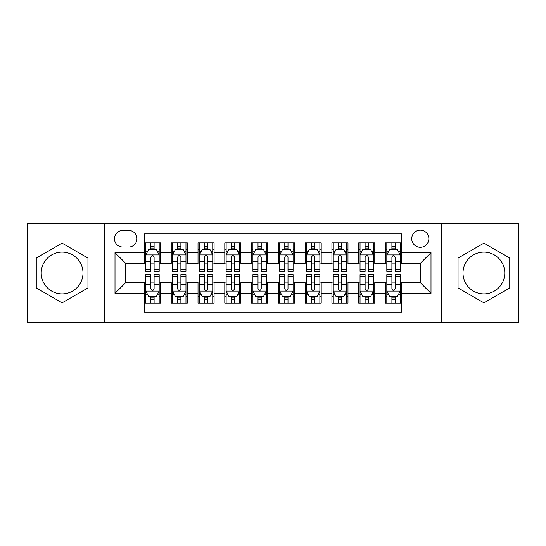 <?xml version="1.0" encoding="UTF-8"?>
<svg xmlns="http://www.w3.org/2000/svg" width="546" height="546" viewBox="0 0 546 546"><rect width="100%" height="100%" fill="white"/><g stroke="black" fill="none" stroke-linecap="round" stroke-linejoin="round"><path stroke-width="0.82" d="M483.886 252.115A20.884 20.884 0 0 0 463.001 273A20.884 20.884 0 0 0 483.886 293.885A20.884 20.884 0 0 0 504.777 273A20.884 20.884 0 0 0 483.886 252.115M420.283 230.153A8.572 8.572 0 0 0 411.718 238.725A8.572 8.572 0 0 0 420.283 247.29A8.572 8.572 0 0 0 428.856 238.725A8.572 8.572 0 0 0 420.283 230.153M62.114 293.885A20.884 20.884 0 0 1 41.223 273A20.884 20.884 0 0 1 62.114 252.115A20.884 20.884 0 0 1 82.999 273A20.884 20.884 0 0 1 62.114 293.885M441.707 322.543L518.7 322.543L518.7 223.457L441.707 223.457L441.707 322.543L104.293 322.543L104.293 223.457L27.3 223.457L27.3 322.543L104.293 322.543M401.542 242.874L385.476 242.874L385.476 252.648L374.761 252.648L374.761 263.356L385.476 263.356L385.476 252.648M374.761 252.648L374.761 242.874L358.695 242.874L358.695 252.648L347.979 252.648L347.979 263.356L358.695 263.356L358.695 252.648M347.979 252.648L347.979 242.874L331.913 242.874L331.913 252.648L321.205 252.648L321.205 263.356L331.913 263.356L331.913 252.648M321.205 252.648L321.205 242.874L305.132 242.874L305.132 252.648L294.424 252.648L294.424 263.356L305.132 263.356L305.132 252.648M294.424 252.648L294.424 242.874L278.358 242.874L278.358 252.648L267.642 252.648L267.642 263.356L278.358 263.356L278.358 252.648M267.642 252.648L267.642 242.874L251.576 242.874L251.576 252.648L240.868 252.648L240.868 263.356L251.576 263.356L251.576 252.648M240.868 252.648L240.868 242.874L224.795 242.874L224.795 252.648L214.087 252.648L214.087 263.356L224.795 263.356L224.795 252.648M214.087 252.648L214.087 242.874L198.021 242.874L198.021 252.648L187.305 252.648L187.305 263.356L198.021 263.356L198.021 252.648M187.305 252.648L187.305 242.874L171.239 242.874L171.239 263.356L160.524 263.356L160.524 242.874L144.458 242.874M144.458 303.126L160.524 303.126L160.524 282.644L171.239 282.644L171.239 303.126L187.305 303.126L187.305 282.644L198.021 282.644L198.021 293.352L187.305 293.352M198.021 293.352L198.021 303.126L214.087 303.126L214.087 282.644L224.795 282.644L224.795 293.352L214.087 293.352M224.795 293.352L224.795 303.126L240.868 303.126L240.868 282.644L251.576 282.644L251.576 293.352L240.868 293.352M251.576 293.352L251.576 303.126L267.642 303.126L267.642 282.644L278.358 282.644L278.358 293.352L267.642 293.352M278.358 293.352L278.358 303.126L294.424 303.126L294.424 282.644L305.132 282.644L305.132 293.352L294.424 293.352M305.132 293.352L305.132 303.126L321.205 303.126L321.205 282.644L331.913 282.644L331.913 293.352L321.205 293.352M331.913 293.352L331.913 303.126L347.979 303.126L347.979 282.644L358.695 282.644L358.695 293.352L347.979 293.352M358.695 293.352L358.695 303.126L374.761 303.126L374.761 282.644L385.476 282.644L385.476 293.352L374.761 293.352M122.768 247.024L128.658 247.024A8.299 8.299 0 0 0 136.964 238.725A8.299 8.299 0 0 0 128.658 230.419L122.768 230.419A8.299 8.299 0 0 0 114.469 238.725A8.299 8.299 0 0 0 122.768 247.024M441.707 223.457L104.293 223.457M401.542 252.648L401.542 233.9L144.458 233.9L144.458 263.356L125.716 263.356L125.716 282.644L144.458 282.644L144.458 312.1L401.542 312.1L401.542 282.644L420.283 282.644L420.283 263.356L401.542 263.356L401.542 252.648L430.999 252.648L430.999 293.352L401.542 293.352M144.458 293.352L115.001 293.352L115.001 252.648L144.458 252.648M385.476 293.352L385.476 303.126L401.542 303.126M144.458 249.57L145.796 249.57M150.887 249.57L154.102 249.57M159.186 249.57L160.524 249.57M144.458 263.09L145.796 263.09M150.887 263.09L154.102 263.09M159.186 263.09L160.524 263.09M144.458 282.91L145.796 282.91M150.887 282.91L154.102 282.91M159.186 282.91L160.524 282.91M144.458 296.43L145.796 296.43M150.887 296.43L154.102 296.43M159.186 296.43L160.524 296.43M171.239 263.09L172.577 263.09M177.668 263.09L180.876 263.09M185.968 263.09L187.305 263.09M171.239 249.57L172.577 249.57M177.668 249.57L180.876 249.57M185.968 249.57L187.305 249.57M171.239 282.91L172.577 282.91M177.668 282.91L180.876 282.91M185.968 282.91L187.305 282.91M171.239 296.43L172.577 296.43M177.668 296.43L180.876 296.43M185.968 296.43L187.305 296.43M198.021 282.91L199.358 282.91M204.443 282.91L207.657 282.91M212.749 282.91L214.087 282.91M198.021 296.43L199.358 296.43M204.443 296.43L207.657 296.43M212.749 296.43L214.087 296.43M198.021 249.57L199.358 249.57M204.443 249.57L207.657 249.57M212.749 249.57L214.087 249.57M198.021 263.09L199.358 263.09M204.443 263.09L207.657 263.09M212.749 263.09L214.087 263.09M224.795 282.91L226.14 282.91M231.224 282.91L234.439 282.91M239.523 282.91L240.868 282.91M224.795 296.43L226.14 296.43M231.224 296.43L234.439 296.43M239.523 296.43L240.868 296.43M224.795 249.57L226.14 249.57M231.224 249.57L234.439 249.57M239.523 249.57L240.868 249.57M224.795 263.09L226.14 263.09M231.224 263.09L234.439 263.09M239.523 263.09L240.868 263.09M251.576 282.91L252.914 282.91M258.005 282.91L261.22 282.91M266.305 282.91L267.642 282.91M251.576 296.43L252.914 296.43M258.005 296.43L261.22 296.43M266.305 296.43L267.642 296.43M251.576 249.57L252.914 249.57M258.005 249.57L261.22 249.57M266.305 249.57L267.642 249.57M251.576 263.09L252.914 263.09M258.005 263.09L261.22 263.09M266.305 263.09L267.642 263.09M278.358 282.91L279.695 282.91M284.78 282.91L287.995 282.91M293.086 282.91L294.424 282.91M278.358 296.43L279.695 296.43M284.78 296.43L287.995 296.43M293.086 296.43L294.424 296.43M278.358 249.57L279.695 249.57M284.78 249.57L287.995 249.57M293.086 249.57L294.424 249.57M278.358 263.09L279.695 263.09M284.78 263.09L287.995 263.09M293.086 263.09L294.424 263.09M305.132 282.91L306.477 282.91M311.561 282.91L314.776 282.91M319.86 282.91L321.205 282.91M305.132 296.43L306.477 296.43M311.561 296.43L314.776 296.43M319.86 296.43L321.205 296.43M305.132 249.57L306.477 249.57M311.561 249.57L314.776 249.57M319.86 249.57L321.205 249.57M305.132 263.09L306.477 263.09M311.561 263.09L314.776 263.09M319.86 263.09L321.205 263.09M331.913 282.91L333.251 282.91M338.343 282.91L341.557 282.91M346.642 282.91L347.979 282.91M331.913 296.43L333.251 296.43M338.343 296.43L341.557 296.43M346.642 296.43L347.979 296.43M331.913 249.57L333.251 249.57M338.343 249.57L341.557 249.57M346.642 249.57L347.979 249.57M331.913 263.09L333.251 263.09M338.343 263.09L341.557 263.09M346.642 263.09L347.979 263.09M358.695 282.91L360.032 282.91M365.124 282.91L368.332 282.91M373.423 282.91L374.761 282.91M358.695 296.43L360.032 296.43M365.124 296.43L368.332 296.43M373.423 296.43L374.761 296.43M358.695 249.57L360.032 249.57M365.124 249.57L368.332 249.57M373.423 249.57L374.761 249.57M358.695 263.09L360.032 263.09M365.124 263.09L368.332 263.09M373.423 263.09L374.761 263.09M385.476 282.91L386.814 282.91M391.898 282.91L395.113 282.91M400.204 282.91L401.542 282.91M385.476 296.43L386.814 296.43M391.898 296.43L395.113 296.43M400.204 296.43L401.542 296.43M385.476 249.57L386.814 249.57M391.898 249.57L395.113 249.57M400.204 249.57L401.542 249.57M385.476 263.09L386.814 263.09M391.898 263.09L395.113 263.09M400.204 263.09L401.542 263.09M125.716 263.356L115.001 252.648M125.716 282.644L115.001 293.352M430.999 252.648L420.283 263.356M430.999 293.352L420.283 282.644M62.114 302.839L87.954 287.919L87.954 258.081L62.114 243.161L36.268 258.081L36.268 287.919L62.114 302.839M509.732 258.081L483.886 243.161L458.046 258.081L458.046 287.919L483.886 302.839L509.732 287.919L509.732 258.081M154.102 246.355L150.887 246.355M159.186 269.212L154.102 269.212L154.102 271.396L159.186 271.396L159.186 255.057L156.511 249.699L148.478 249.699L145.796 255.057L145.796 271.396L150.887 271.396L150.887 269.212L145.796 269.212M145.796 255.057L145.796 242.874M159.186 255.057L159.186 242.874M150.887 249.699L150.887 242.874M154.102 242.874L154.102 249.699M154.102 269.212L154.102 257.064C153.03 255.002 151.959 255.002 150.887 257.064L150.887 269.212M150.887 299.645L154.102 299.645M145.796 276.788L150.887 276.788L150.887 274.604L145.796 274.604L145.796 290.943L148.478 296.301L156.511 296.301L159.186 290.943L159.186 274.604L154.102 274.604L154.102 276.788L159.186 276.788M159.186 290.943L159.186 303.126M145.796 290.943L145.796 303.126M154.102 296.301L154.102 303.126M150.887 303.126L150.887 296.301M150.887 276.788L150.887 288.936C151.959 290.998 153.03 290.998 154.102 288.936L154.102 276.788M180.876 246.355L177.668 246.355M185.968 269.212L180.876 269.212L180.876 271.396L185.968 271.396L185.968 255.057L183.292 249.699L175.252 249.699L172.577 255.057L172.577 271.396L177.668 271.396L177.668 269.212L172.577 269.212M172.577 255.057L172.577 242.874M185.968 255.057L185.968 242.874M177.668 249.699L177.668 242.874M180.876 242.874L180.876 249.699M180.876 269.212L180.876 257.064C179.811 255.002 178.74 255.002 177.668 257.064L177.668 269.212M207.657 246.355L204.443 246.355M212.749 269.212L207.657 269.212L207.657 271.396L212.749 271.396L212.749 255.057L210.067 249.699L202.034 249.699L199.358 255.057L199.358 271.396L204.443 271.396L204.443 269.212L199.358 269.212M199.358 255.057L199.358 242.874M212.749 255.057L212.749 242.874M204.443 249.699L204.443 242.874M207.657 242.874L207.657 249.699M207.657 269.212L207.657 257.064C206.586 255.002 205.514 255.002 204.443 257.064L204.443 269.212M234.439 246.355L231.224 246.355M239.523 269.212L234.439 269.212L234.439 271.396L239.523 271.396L239.523 255.057L236.848 249.699L228.815 249.699L226.14 255.057L226.14 271.396L231.224 271.396L231.224 269.212L226.14 269.212M226.14 255.057L226.14 242.874M239.523 255.057L239.523 242.874M231.224 249.699L231.224 242.874M234.439 242.874L234.439 249.699M234.439 269.212L234.439 257.064C233.367 255.002 232.296 255.002 231.224 257.064L231.224 269.212M261.22 246.355L258.005 246.355M266.305 269.212L261.22 269.212L261.22 271.396L266.305 271.396L266.305 255.057L263.629 249.699L255.596 249.699L252.914 255.057L252.914 271.396L258.005 271.396L258.005 269.212L252.914 269.212M252.914 255.057L252.914 242.874M266.305 255.057L266.305 242.874M258.005 249.699L258.005 242.874M261.22 242.874L261.22 249.699M261.22 269.212L261.22 257.064C260.149 255.002 259.077 255.002 258.005 257.064L258.005 269.212M177.668 299.645L180.876 299.645M172.577 276.788L177.668 276.788L177.668 274.604L172.577 274.604L172.577 290.943L175.252 296.301L183.292 296.301L185.968 290.943L185.968 274.604L180.876 274.604L180.876 276.788L185.968 276.788M185.968 290.943L185.968 303.126M172.577 290.943L172.577 303.126M180.876 296.301L180.876 303.126M177.668 303.126L177.668 296.301M177.668 276.788L177.668 288.936C178.733 290.998 179.805 290.998 180.876 288.936L180.876 276.788M204.443 299.645L207.657 299.645M199.358 276.788L204.443 276.788L204.443 274.604L199.358 274.604L199.358 290.943L202.034 296.301L210.067 296.301L212.749 290.943L212.749 274.604L207.657 274.604L207.657 276.788L212.749 276.788M212.749 290.943L212.749 303.126M199.358 290.943L199.358 303.126M207.657 296.301L207.657 303.126M204.443 303.126L204.443 296.301M204.443 276.788L204.443 288.936C205.514 290.998 206.586 290.998 207.657 288.936L207.657 276.788M231.224 299.645L234.439 299.645M226.14 276.788L231.224 276.788L231.224 274.604L226.14 274.604L226.14 290.943L228.815 296.301L236.848 296.301L239.523 290.943L239.523 274.604L234.439 274.604L234.439 276.788L239.523 276.788M239.523 290.943L239.523 303.126M226.14 290.943L226.14 303.126M234.439 296.301L234.439 303.126M231.224 303.126L231.224 296.301M231.224 276.788L231.224 288.936C232.296 290.998 233.367 290.998 234.439 288.936L234.439 276.788M258.005 299.645L261.22 299.645M252.914 276.788L258.005 276.788L258.005 274.604L252.914 274.604L252.914 290.943L255.596 296.301L263.629 296.301L266.305 290.943L266.305 274.604L261.22 274.604L261.22 276.788L266.305 276.788M266.305 290.943L266.305 303.126M252.914 290.943L252.914 303.126M261.22 296.301L261.22 303.126M258.005 303.126L258.005 296.301M258.005 276.788L258.005 288.936C259.07 290.998 260.142 290.998 261.22 288.936L261.22 276.788M287.995 246.355L284.78 246.355M293.086 269.212L287.995 269.212L287.995 271.396L293.086 271.396L293.086 255.057L290.404 249.699L282.371 249.699L279.695 255.057L279.695 271.396L284.78 271.396L284.78 269.212L279.695 269.212M279.695 255.057L279.695 242.874M293.086 255.057L293.086 242.874M284.78 249.699L284.78 242.874M287.995 242.874L287.995 249.699M287.995 269.212L287.995 257.064C286.93 255.002 285.858 255.002 284.78 257.064L284.78 269.212M284.78 299.645L287.995 299.645M279.695 276.788L284.78 276.788L284.78 274.604L279.695 274.604L279.695 290.943L282.371 296.301L290.404 296.301L293.086 290.943L293.086 274.604L287.995 274.604L287.995 276.788L293.086 276.788M293.086 290.943L293.086 303.126M279.695 290.943L279.695 303.126M287.995 296.301L287.995 303.126M284.78 303.126L284.78 296.301M284.78 276.788L284.78 288.936C285.851 290.998 286.923 290.998 287.995 288.936L287.995 276.788M314.776 246.355L311.561 246.355M319.86 269.212L314.776 269.212L314.776 271.396L319.86 271.396L319.86 255.057L317.185 249.699L309.152 249.699L306.477 255.057L306.477 271.396L311.561 271.396L311.561 269.212L306.477 269.212M306.477 255.057L306.477 242.874M319.86 255.057L319.86 242.874M311.561 249.699L311.561 242.874M314.776 242.874L314.776 249.699M314.776 269.212L314.776 257.064C313.704 255.002 312.633 255.002 311.561 257.064L311.561 269.212M311.561 299.645L314.776 299.645M306.477 276.788L311.561 276.788L311.561 274.604L306.477 274.604L306.477 290.943L309.152 296.301L317.185 296.301L319.86 290.943L319.86 274.604L314.776 274.604L314.776 276.788L319.86 276.788M319.86 290.943L319.86 303.126M306.477 290.943L306.477 303.126M314.776 296.301L314.776 303.126M311.561 303.126L311.561 296.301M311.561 276.788L311.561 288.936C312.633 290.998 313.704 290.998 314.776 288.936L314.776 276.788M341.557 246.355L338.343 246.355M346.642 269.212L341.557 269.212L341.557 271.396L346.642 271.396L346.642 255.057L343.966 249.699L335.933 249.699L333.251 255.057L333.251 271.396L338.343 271.396L338.343 269.212L333.251 269.212M333.251 255.057L333.251 242.874M346.642 255.057L346.642 242.874M338.343 249.699L338.343 242.874M341.557 242.874L341.557 249.699M341.557 269.212L341.557 257.064C340.486 255.002 339.414 255.002 338.343 257.064L338.343 269.212M338.343 299.645L341.557 299.645M333.251 276.788L338.343 276.788L338.343 274.604L333.251 274.604L333.251 290.943L335.933 296.301L343.966 296.301L346.642 290.943L346.642 274.604L341.557 274.604L341.557 276.788L346.642 276.788M346.642 290.943L346.642 303.126M333.251 290.943L333.251 303.126M341.557 296.301L341.557 303.126M338.343 303.126L338.343 296.301M338.343 276.788L338.343 288.936C339.414 290.998 340.486 290.998 341.557 288.936L341.557 276.788M368.332 246.355L365.124 246.355M373.423 269.212L368.332 269.212L368.332 271.396L373.423 271.396L373.423 255.057L370.748 249.699L362.708 249.699L360.032 255.057L360.032 271.396L365.124 271.396L365.124 269.212L360.032 269.212M360.032 255.057L360.032 242.874M373.423 255.057L373.423 242.874M365.124 249.699L365.124 242.874M368.332 242.874L368.332 249.699M368.332 269.212L368.332 257.064C367.267 255.002 366.195 255.002 365.124 257.064L365.124 269.212M365.124 299.645L368.332 299.645M360.032 276.788L365.124 276.788L365.124 274.604L360.032 274.604L360.032 290.943L362.708 296.301L370.748 296.301L373.423 290.943L373.423 274.604L368.332 274.604L368.332 276.788L373.423 276.788M373.423 290.943L373.423 303.126M360.032 290.943L360.032 303.126M368.332 296.301L368.332 303.126M365.124 303.126L365.124 296.301M365.124 276.788L365.124 288.936C366.189 290.998 367.26 290.998 368.332 288.936L368.332 276.788M395.113 246.355L391.898 246.355M400.204 269.212L395.113 269.212L395.113 271.396L400.204 271.396L400.204 255.057L397.522 249.699L389.489 249.699L386.814 255.057L386.814 271.396L391.898 271.396L391.898 269.212L386.814 269.212M386.814 255.057L386.814 242.874M400.204 255.057L400.204 242.874M391.898 249.699L391.898 242.874M395.113 242.874L395.113 249.699M395.113 269.212L395.113 257.064C394.041 255.002 392.97 255.002 391.898 257.064L391.898 269.212M391.898 299.645L395.113 299.645M386.814 276.788L391.898 276.788L391.898 274.604L386.814 274.604L386.814 290.943L389.489 296.301L397.522 296.301L400.204 290.943L400.204 274.604L395.113 274.604L395.113 276.788L400.204 276.788M400.204 290.943L400.204 303.126M386.814 290.943L386.814 303.126M395.113 296.301L395.113 303.126M391.898 303.126L391.898 296.301M391.898 276.788L391.898 288.936C392.97 290.998 394.041 290.998 395.113 288.936L395.113 276.788M171.239 293.352L160.524 293.352M171.239 252.648L160.524 252.648M159.118 254.921L145.864 254.921M145.796 251.174L147.741 251.174M157.248 251.174L159.186 251.174M150.887 261.268L145.796 261.268M159.186 261.268L154.102 261.268M154.102 248.061L150.887 248.061M145.864 291.079L159.118 291.079M159.186 294.826L157.248 294.826M147.741 294.826L145.796 294.826M154.102 284.732L159.186 284.732M145.796 284.732L150.887 284.732M150.887 297.939L154.102 297.939M185.899 254.921L172.645 254.921M172.577 251.174L174.522 251.174M184.029 251.174L185.968 251.174M177.668 261.268L172.577 261.268M185.968 261.268L180.876 261.268M180.876 248.061L177.668 248.061M212.681 254.921L199.427 254.921M199.358 251.174L201.297 251.174M210.804 251.174L212.749 251.174M204.443 261.268L199.358 261.268M212.749 261.268L207.657 261.268M207.657 248.061L204.443 248.061M239.462 254.921L226.201 254.921M226.14 251.174L228.078 251.174M237.585 251.174L239.523 251.174M231.224 261.268L226.14 261.268M239.523 261.268L234.439 261.268M234.439 248.061L231.224 248.061M266.236 254.921L252.982 254.921M252.914 251.174L254.859 251.174M264.366 251.174L266.305 251.174M258.005 261.268L252.914 261.268M266.305 261.268L261.22 261.268M261.22 248.061L258.005 248.061M172.645 291.079L185.899 291.079M185.968 294.826L184.029 294.826M174.522 294.826L172.577 294.826M180.876 284.732L185.968 284.732M172.577 284.732L177.668 284.732M177.668 297.939L180.876 297.939M199.427 291.079L212.681 291.079M212.749 294.826L210.804 294.826M201.297 294.826L199.358 294.826M207.657 284.732L212.749 284.732M199.358 284.732L204.443 284.732M204.443 297.939L207.657 297.939M226.201 291.079L239.462 291.079M239.523 294.826L237.585 294.826M228.078 294.826L226.14 294.826M234.439 284.732L239.523 284.732M226.14 284.732L231.224 284.732M231.224 297.939L234.439 297.939M252.982 291.079L266.236 291.079M266.305 294.826L264.366 294.826M254.859 294.826L252.914 294.826M261.22 284.732L266.305 284.732M252.914 284.732L258.005 284.732M258.005 297.939L261.22 297.939M293.018 254.921L279.764 254.921M279.695 251.174L281.634 251.174M291.141 251.174L293.086 251.174M284.78 261.268L279.695 261.268M293.086 261.268L287.995 261.268M287.995 248.061L284.78 248.061M279.764 291.079L293.018 291.079M293.086 294.826L291.141 294.826M281.634 294.826L279.695 294.826M287.995 284.732L293.086 284.732M279.695 284.732L284.78 284.732M284.78 297.939L287.995 297.939M319.799 254.921L306.538 254.921M306.477 251.174L308.415 251.174M317.922 251.174L319.86 251.174M311.561 261.268L306.477 261.268M319.86 261.268L314.776 261.268M314.776 248.061L311.561 248.061M306.538 291.079L319.799 291.079M319.86 294.826L317.922 294.826M308.415 294.826L306.477 294.826M314.776 284.732L319.86 284.732M306.477 284.732L311.561 284.732M311.561 297.939L314.776 297.939M346.574 254.921L333.319 254.921M333.251 251.174L335.196 251.174M344.703 251.174L346.642 251.174M338.343 261.268L333.251 261.268M346.642 261.268L341.557 261.268M341.557 248.061L338.343 248.061M333.319 291.079L346.574 291.079M346.642 294.826L344.703 294.826M335.196 294.826L333.251 294.826M341.557 284.732L346.642 284.732M333.251 284.732L338.343 284.732M338.343 297.939L341.557 297.939M373.355 254.921L360.101 254.921M360.032 251.174L361.971 251.174M371.478 251.174L373.423 251.174M365.124 261.268L360.032 261.268M373.423 261.268L368.332 261.268M368.332 248.061L365.124 248.061M360.101 291.079L373.355 291.079M373.423 294.826L371.478 294.826M361.971 294.826L360.032 294.826M368.332 284.732L373.423 284.732M360.032 284.732L365.124 284.732M365.124 297.939L368.332 297.939M400.136 254.921L386.882 254.921M386.814 251.174L388.752 251.174M398.259 251.174L400.204 251.174M391.898 261.268L386.814 261.268M400.204 261.268L395.113 261.268M395.113 248.061L391.898 248.061M386.882 291.079L400.136 291.079M400.204 294.826L398.259 294.826M388.752 294.826L386.814 294.826M395.113 284.732L400.204 284.732M386.814 284.732L391.898 284.732M391.898 297.939L395.113 297.939"/></g></svg>
